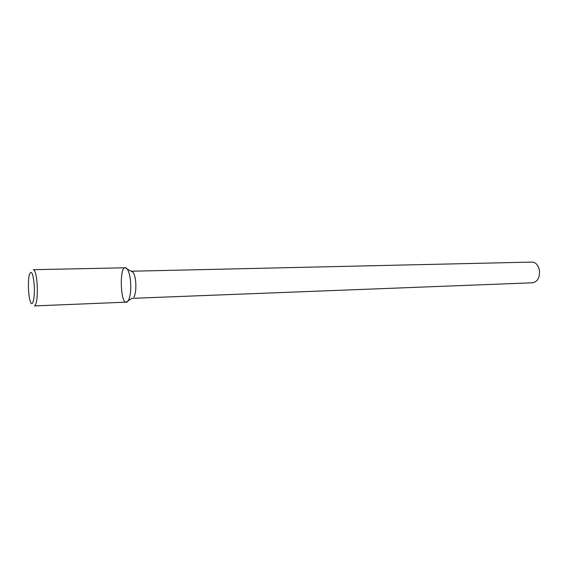 <?xml version="1.0" encoding="UTF-8"?>
<svg xmlns="http://www.w3.org/2000/svg" width="568" height="568" viewBox="0 0 568 568"><rect width="100%" height="100%" fill="white"/><g stroke="black" fill="none" stroke-linecap="round" stroke-linejoin="round"><path stroke-width="0.85" d="M130.555 281.487C129.987 275.657 128.9 271.532 127.289 269.104C118.343 258.007 120.018 312.336 128.261 300.713C130.37 296.666 131.137 290.255 130.555 281.487C129.987 275.657 128.9 271.532 127.289 269.104L125.336 267.784L33.342 269.694C35.131 270.269 36.402 275.104 37.169 284.178C37.701 296.965 36.799 304.207 34.463 305.918L126.394 302.148L128.261 300.713C130.37 296.666 131.137 290.255 130.555 281.487M135.709 282.04C135.262 277.461 134.389 274.216 133.097 272.285L127.289 269.104L133.097 272.285C134.389 274.216 135.262 277.461 135.709 282.04C136.171 288.927 135.553 293.976 133.863 297.178C135.553 293.976 136.171 288.927 135.709 282.04M132.067 298.314L128.261 300.713L132.067 298.314M539.394 270.219C538.237 265.071 535.773 262.359 532.017 262.082L131.506 271.227L532.017 262.082C535.773 262.359 538.237 265.071 539.394 270.219C539.927 277.475 537.676 281.664 532.656 282.786C537.676 281.664 539.927 277.475 539.394 270.219M34.194 284.738C32.958 272.896 31.339 269.594 29.351 274.834C27.804 280.606 28.258 295.36 30.161 301.033C32.39 308.893 35.202 298.001 34.194 284.738M532.656 282.786L132.344 298.335L532.656 282.786"/></g></svg>
